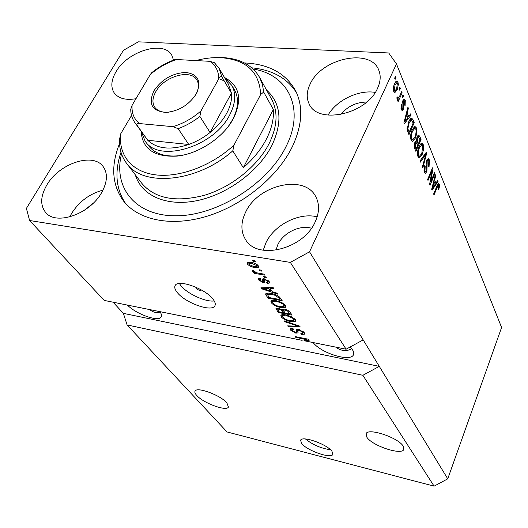 <?xml version="1.0" encoding="UTF-8"?>
<svg xmlns="http://www.w3.org/2000/svg" width="528" height="528" viewBox="0 0 528 528"><rect width="100%" height="100%" fill="white"/><g stroke="black" fill="none" stroke-linecap="round" stroke-linejoin="round"><path stroke-width="0.79" d="M301.646 443.507C306.973 450.641 331.373 459.155 332.878 454.331L331.973 451.315C326.997 444.167 301.957 435.409 300.604 440.273L301.646 443.507M305.448 438.979C312.814 444.866 321.163 448.45 330.488 449.737M196.31 287.39L196.31 288.44C198.165 290.077 199.736 290.638 201.01 290.123L201.049 289.766M177.263 292.505C185.262 302.933 211.827 312.431 214.856 305.851C215.78 304.214 215.186 302.023 213.074 299.264C205.59 288.796 178.134 278.863 175.217 285.476C174.207 287.232 174.887 289.575 177.263 292.505M179.381 283.483L180.84 285.595C187.103 293.707 205.801 302.3 214.216 300.927M196.799 395.505C203.438 403.187 226.664 411.688 228.439 407.022L226.895 402.897C220.612 395.208 196.713 386.41 195.063 391.123C194.509 392.172 195.083 393.637 196.799 395.505M366.887 437.263C372.214 445.85 401.999 455.684 403.861 449.341L403.201 446.18C398.369 437.56 367.699 427.423 366.069 433.798L366.887 437.263M127.439 305.092C136.316 314.292 158.697 322.205 161.198 316.945C161.964 315.665 161.509 313.889 159.839 311.632M149.642 309.573C153.107 312.365 156.592 313.177 160.109 312.008M313.111 342.553C321.163 353.298 350.691 362.327 353.496 354.724L353.839 353.126L353.437 351.259L350.387 346.87M335.742 347.12C341.207 351.127 346.599 351.635 351.912 348.638M46.873 184.932C40.471 196.013 40.029 205.148 45.553 212.342C55.869 225.977 90.05 214.091 101.726 192.43C107.428 181.982 107.91 173.382 103.178 166.624C93.179 152.071 59.202 163.39 46.873 184.932M102.96 190.153C89.694 193.703 79.266 201.432 71.676 213.325L69.795 216.909M245.652 212.098C240.702 222.354 240.662 231.502 245.533 239.554C257.248 260.7 303.818 249.236 315.308 221.615C319.42 212.375 319.598 204.118 315.856 196.838C304.854 173.89 258.119 184.635 245.652 212.098M317.163 216.817C299.099 212.17 274.21 224.875 265.881 242.86L263.228 250.232M310.213 83.906C306.669 91.139 306.273 97.739 309.045 103.706C317.321 125.063 366.835 114.398 377.606 88.15C380.536 81.682 380.959 75.768 378.88 70.415C371.085 47.678 321.763 58.001 310.213 83.906M173.54 60.113L171.778 55.222C163.753 40.095 127.703 51.058 116.054 71.683C111.17 79.999 110.543 87.061 114.18 92.869C118.424 98.492 125.684 100.445 135.96 98.723M119.552 143.557C110.695 165.686 111.962 184.767 123.347 200.785C138.224 220.222 171.369 227.165 207.181 216.19C242.966 205.22 277.332 177.091 292.096 147.173C302.247 125.69 303.455 106.973 295.733 91.034C285.978 73.385 268.884 64.027 244.451 62.951M311.454 228.235C299.924 224.618 283.199 232.828 277.82 244.675L275.992 250.199M93.502 202.93L84.5 210.203M366.689 102.049C356.136 102.194 347.483 106.372 340.732 114.569M362.868 375.296L434.095 486.163L227.04 431.944L127.103 324.938L362.868 375.296L379.282 366.366L309.54 251.803L396.475 63.921L388.7 52.972L138.336 41.837L123.46 50.292L26.4 208.388L29.588 220.506L290.341 262.403L309.54 251.803M434.095 486.163L447.751 478.837L379.282 366.366L123.367 313.348L127.103 324.938M363.165 339.893L346.111 349.206L304.504 340.817L304.973 339.768M346.111 349.206L290.341 262.403M306.821 338.903L306.53 339.557L301.594 340.23L104.201 300.406L29.588 220.506M306.53 339.557L295.805 337.399L295.225 336.58L308.715 339.286L309.316 340.164L304.504 340.817M298.597 329.373L304.339 332.706L304.702 334.118L301.594 334.481L300.841 333.61L302.933 333.326L302.696 332.317L299.224 330.224L297.898 330.416L298.089 332.864L295.838 333.155L290.512 330.099L290.149 328.746L292.809 328.416L293.575 329.294L291.812 329.492L292.07 330.383L295.291 332.33L296.578 332.244L296.294 329.67L298.597 329.373M284.123 320.833L299.627 326.08L300.234 326.957L288.288 326.733L287.674 325.868L298.353 326.251L284.757 321.724L284.123 320.833M295.33 319.598L295.667 321.07L294.855 321.644L290.717 321.572C286.717 320.885 283.543 319.328 281.2 316.892L280.87 315.348C281.675 314.516 283.364 314.371 285.932 314.919L291.502 316.721L295.33 319.598M285.562 305.389L285.912 306.959L285.12 307.54L280.936 307.527C276.883 306.86 273.643 305.263 271.22 302.742L270.871 301.092C271.696 300.234 273.392 300.076 275.966 300.604L281.635 302.419L285.562 305.389M272.204 291.621L276.995 293.172L277.662 294.142L261.512 288.743L260.865 287.826L273.042 287.423L273.722 288.413L270.006 288.46L272.204 291.621M252.628 260.456L254.727 260.799L255.427 261.822L253.334 261.479L252.628 260.456M250.965 262.324C254.041 262.72 256.535 263.934 258.449 265.967L258.733 267.333L254.826 267.755L250.166 266.29L247.784 264.521L247.203 262.766L250.965 262.324M259.07 269.788L261.149 270.138L261.835 271.128L259.756 270.785L259.07 269.788M258.416 273.174L263.881 274.105L264.554 275.088L254.067 273.306L253.381 272.323L255.044 272.606L252.377 271.128L252.285 270.29L254.041 270.91L256.159 272.639L258.416 273.174M263.756 276.573L265.822 276.929L266.495 277.906L264.429 277.55L263.756 276.573M264.304 278.817L269.267 281.695L269.603 282.982L267.485 283.404L266.64 282.414L267.934 282.17L267.722 281.365L265.234 279.833L264.416 279.919L264.607 282.216L262.944 282.506L258.496 279.86L258.146 278.507L259.921 278.17L260.786 279.173L259.75 279.371L259.954 280.084L262.066 281.51L262.713 281.358L262.423 279.041L264.304 278.817M270.897 293.443C274.982 294.043 278.15 295.601 280.401 298.129L282.203 300.742L268.165 298.181L266.409 295.693L265.742 293.799C266.653 293.027 268.376 292.901 270.897 293.443M284.407 309.144C287.166 309.731 289.133 310.847 290.294 312.51L292.096 315.13L278.263 312.51L275.966 308.524L278.236 308.187L281.813 309.692L284.407 309.144M430.637 181.995L434.498 172.748L434.887 173.699L430.036 185.328L429.614 184.318L431.911 171.145L428.003 180.457L427.607 179.5L432.505 167.825L432.927 168.854L430.637 181.995L430.03 181.929M426.763 160.321L428.287 158.657L429.422 159.905L429.04 167L428.578 166.175L428.815 161.185L428.05 160.327L427.185 161.271L426.895 171.607L425.436 173.217L424.4 172.115L424.69 165.693L425.165 166.525L424.974 170.702L425.68 171.514L426.505 170.61L426.881 169.112L426.175 164.591L426.763 160.321M419.938 161.099L426.228 152.328L426.644 153.364L422.809 167.99L422.387 166.973L425.878 154.268L420.374 162.136L419.938 161.099M423.205 144.547L423.581 149.272L422.248 154.301L419.285 157.945L417.978 156.697C417.146 153.43 417.49 150.097 419.008 146.705L421.252 143.458L421.892 143.26L423.205 144.547L421.219 144.368L421.423 144.969M416.473 127.934L416.876 132.792L415.51 137.9L412.507 141.537L411.107 140.21C410.243 136.831 410.586 133.432 412.144 130.007L414.46 126.753L415.074 126.575L416.473 127.934L414.46 127.769L414.652 128.324M399.062 88.975L399.854 87.239L400.323 88.394L399.531 90.13L399.062 88.975M394.515 83.767L396.752 81.068L397.954 82.21L398.363 84.322L397.327 89.47L394.911 92.565L393.73 91.45L393.314 89.364L393.617 86.328L394.515 83.767M439.303 184.298L439.534 186.503L438.61 189.796L438.167 189.024L438.728 185.599L437.996 185.539L434.023 194.905L433.64 193.981L436.894 186.12L438.629 183.586L439.303 184.298L437.89 184.14M447.751 478.837L501.6 327.485L396.475 63.921M408.679 116.549L410.645 113.876L411.107 115.012L404.375 123.737L403.933 122.674L407.939 107.184L408.401 108.332L407.174 112.867L408.679 116.549L407.438 116.457M402.93 100.498L404.197 99.152L405.293 100.32L405.108 105.818L404.58 104.861L404.692 101.501L404.078 100.815L403.484 101.409L403.352 109.468L402.23 110.636L401.201 109.514L401.287 104.425L401.815 105.389L401.755 108.207L402.376 108.966L402.818 108.53L402.93 100.498M402.204 96.71L402.989 94.981L403.451 96.116L402.666 97.845L402.204 96.71M399.577 96.287L401.663 91.694L402.125 92.842L398.112 101.713L397.637 100.571L398.284 99.152L397.426 99.752L396.779 97.825L397.538 96.98L398.185 98.267L399.577 96.287M394.66 78.164L395.465 76.415L395.947 77.596L395.142 79.345L394.66 78.164M408.692 121.77L411.622 118.087L412.988 119.651L414.223 122.701L408.949 134.713L407.161 129.954L408.692 121.77M417.047 136.904L418.645 135.056L419.793 136.448L421.034 139.511L415.899 151.397L414.625 148.335L414.797 142.593L416.341 141.2L417.047 136.904M435.897 183.17L437.646 180.51L438.042 181.487L432.062 190.192L431.68 189.281L435.323 174.768L435.719 175.758L434.61 180.008L435.897 183.17L434.735 183.044M113.065 302.194L123.367 313.348M438.854 186.424L439.534 186.503M437.184 185.447L437.996 185.539M437.567 184.661L437.646 185.176M409.88 114.919L411.107 115.012M407.656 108.28L408.401 108.332M406.481 112.814L407.174 112.867M405.94 120.133L407.913 117.599L406.699 114.635L404.719 121.942L405.94 120.133M404.138 121.895L404.719 121.942M406.025 114.589L406.699 114.635M403.161 100.036L405.293 100.32M403.22 100.181L403.425 100.769M402.613 101.35L403.484 101.409M402.389 102.412L403.234 102.465M401.452 108.9L401.287 109.316L403.352 109.468M400.996 105.329L401.815 105.389M400.831 108.141L401.755 108.207M402.508 96.05L403.451 96.116M401.168 92.776L402.125 92.842M397.544 98.221L397.155 99.073M396.904 99.059L398.284 99.152M396.779 97.845L397.782 97.918M394.951 77.543L395.947 77.596M395.696 81.741L397.954 82.21M395.855 82.084L396.086 82.81M396.079 89.872L397.122 89.938M394.548 90.77L393.875 91.773M394.324 90.202L394.99 90.796L396.647 88.783L397.36 83.45L396.68 82.843L395.036 84.85L394.324 90.202L393.38 90.136M394.086 84.797L395.036 84.85M399.353 88.334L400.323 88.394M410.56 118.688L410.956 119.493L412.988 119.651M410.956 119.493L411.094 119.843M413.002 122.608L414.223 122.701M409.127 132.238L413.173 123.031L411.352 119.863L409.134 122.866L407.873 128.733L409.127 132.238L407.873 132.132M407.24 130.337L408.375 130.429M407.048 128.66L407.873 128.733M408.263 122.8L409.134 122.866M409.444 120.252L410.599 120.338M416.189 132.733L416.876 132.792M414.625 137.821L415.51 137.9M412.441 139.775L411.49 140.93M414.064 127.017L414.46 127.769M411.715 138.798L412.757 139.801L415.087 136.831L415.642 135.366L416.203 130.759L415.866 129.334L414.823 128.337L412.566 131.109L411.563 134.264L411.715 138.798L410.698 138.706M410.85 134.204L411.563 134.264M411.728 131.036L412.566 131.109M417.608 135.854L418.004 136.785M419.833 139.405L421.034 139.511M416.011 141.174L416.341 141.2M415.325 141.662L415.661 142.487M416.077 148.975L417.615 145.411L416.071 142.52L415.312 143.431L415.378 147.292L416.077 148.975L414.843 148.863M414.513 143.359L415.312 143.431M418.222 144.019L420.017 139.861L418.414 136.825L417.476 137.933L417.437 142.118L418.222 144.019L417.001 143.913M416.684 137.867L417.476 137.933M422.921 149.213L423.581 149.272M421.41 154.222L422.248 154.301M419.199 156.209L418.301 157.318M420.882 143.715L421.219 144.368M418.572 155.298L419.542 156.248L421.839 153.278L422.611 145.933L421.634 144.989L419.41 147.767L418.427 150.876L418.572 155.298L417.582 155.199M417.747 150.817L418.427 150.876M418.612 147.695L419.41 147.767M425.561 153.259L426.644 153.364M424.901 154.176L425.878 154.268M427.297 159.344L429.422 159.905M427.469 159.713L427.667 160.288M426.452 161.205L427.185 161.271M425.792 171.494L426.895 171.607M424.928 171.435L424.479 172.286M424.42 166.452L425.165 166.525M424.004 170.603L424.974 170.702M434.135 173.62L434.887 173.699M431.145 171.065L431.911 171.145M432.109 168.775L432.927 168.854M437.072 181.381L438.042 181.487M435.092 175.692L435.719 175.758M434.023 179.942L434.61 180.008M433.462 186.74L435.211 184.213L434.168 181.672L432.373 188.522L433.462 186.74M431.884 188.463L432.373 188.522M433.607 181.612L434.168 181.672M253.744 260.641L253.334 261.479M258.397 265.894L257.36 265.901M255.242 266.897L254.826 267.755M249.19 262.911L248.523 262.159M248.47 262.165L247.493 264.152M249.011 264.429L254.126 266.752L257.077 266.495L256.912 265.69L251.77 263.353L248.853 263.611L249.011 264.429M252.16 262.555L251.77 263.353M257.341 264.812L256.912 265.69M260.152 269.966L259.756 270.785M254.456 272.507L254.067 273.306M255.215 272.257L255.044 272.606M252.707 270.442L252.377 271.128M264.812 276.758L264.429 277.55M269.062 281.424L268.448 281.391L267.485 283.404M268.138 280.5L267.722 281.365M265.564 279.134L265.234 279.833M264.891 278.936L264.436 279.893L264.884 278.936M264.455 280.566L263.901 280.5L262.944 282.506M263.901 280.5L263.201 280.342M260.113 278.619L259.684 278.15M259.327 278.137L258.496 279.86M263.611 278.731L262.713 281.358M261.967 287.786L261.512 288.743M270.455 287.509L270.006 288.46M265.617 289.436L270.329 291.02L268.561 288.473L262.654 288.545L265.617 289.436M270.917 289.773L270.329 291.02M263.03 287.753L262.654 288.545M268.996 287.555L268.561 288.473M268.732 296.974L268.165 298.181M267.689 294.208L266.996 293.192M266.079 293.476L265.676 294.327M269.148 297.561L279.919 299.521L278.824 297.937L275.227 295.343L271.524 294.367L267.518 294.565L269.148 297.561M280.5 298.267L279.919 299.521M271.874 293.634L271.524 294.367M275.524 294.71L275.227 295.343M279.319 296.881L278.824 297.937M285.866 305.923L285.12 307.54M285.734 305.666L284.361 305.824M281.279 306.788L280.936 307.527M272.752 301.501L272.144 300.775L271.22 302.742M272.144 300.775L271.933 300.445M272.837 303.032C274.725 304.973 277.226 306.174 280.335 306.636L284.156 306.266L283.292 304.385L280.678 302.735L277.121 301.613L273.662 301.303L272.6 301.825L272.837 303.032M274.111 300.346L273.662 301.303M276.89 300.788L276.56 301.508M284.368 304.121L283.919 305.092M278.817 311.322L278.263 312.51M277.913 308.781L277.424 308.088M282.018 309.243L281.813 309.692M283.609 309.804L283.048 308.999M279.253 311.936L283.371 312.715L281.543 310.259L279.088 309.124L277.695 309.263L279.253 311.936M283.932 311.5L283.371 312.715M279.385 308.484L279.088 309.124M281.807 309.685L281.543 310.259M284.995 313.018L289.865 313.942L287.879 311.289L285.034 310.042L283.417 310.226L284.995 313.018M290.426 312.701L289.865 313.942M285.351 309.362L285.034 310.042M288.222 310.55L287.879 311.289M289.113 311.183L288.651 312.18M295.588 320.027L294.855 321.644M295.442 319.777L294.155 319.915M291.034 320.866L290.717 321.572M282.731 315.704L282.091 314.952L281.2 316.892M282.79 317.189L284.863 318.919L287.826 320.159L290.136 320.714L293.938 320.39L293.713 319.295L292.69 318.259L288.189 316.173L283.642 315.559L282.566 316.067L282.79 317.189M284.064 314.648L283.642 315.559M286.816 315.097L286.499 315.784M294.142 318.351L293.713 319.295M288.671 325.901L288.288 326.733M298.591 325.73L298.353 326.251M285.021 321.136L284.757 321.724M304.359 332.726L303.224 332.68M301.937 333.709L301.594 334.481M303.105 331.399L302.696 332.317M299.508 329.591L299.224 330.224M297.964 331.366L297.007 331.3M296.175 332.416L295.838 333.155M292.05 328.964L291.443 328.277M291.337 328.277L290.512 330.099M297.343 330.429L297.33 329.241M296.426 329.512L296.215 329.98M296.096 336.758L295.805 337.399M375.25 92.387C358.552 89.536 336.336 100.32 328.06 115.17M224.486 77.504C239.501 85.411 242.543 98.98 233.614 118.232L231.977 121.09C221.351 138.917 197.525 154.09 176.972 156.11C154.315 157.245 142.362 148.982 141.101 131.314M148.203 145.259C154.288 153.509 164.413 157.014 178.576 155.773L184.12 154.882M228.446 126.245L232.604 119.645C238.392 108.306 239.078 98.505 234.656 90.235L231.851 85.43C236.267 93.694 235.561 103.514 229.726 114.886C213.992 147.147 158.017 163.548 144.956 140.738L141.352 131.657M121.546 153.971C112.906 187.645 135.531 216.401 176.623 215.8C217.543 215.563 267.914 183.685 286.031 146.579C305.448 108.695 288.301 74.646 253.15 69.023M251.823 67.841C272.342 69.854 287.258 78.177 296.564 92.803M266.495 138.917C271.715 128.561 273.999 118.76 273.352 109.507L243.322 167.686C253.42 158.869 261.149 149.279 266.495 138.917M215.325 57.611L222.605 57.578C240.227 58.562 252.602 65.248 259.723 77.636L262.436 84.48L263.696 92.063L273.352 109.507M243.322 167.686L232.775 150.85C197.129 182.662 142.184 187.499 126.113 162.677C121.308 155.984 119.123 148.144 119.552 139.154L120.78 133.703C118.153 154.796 131.571 171.877 155.608 174.867C179.599 177.877 211.946 165.746 234.043 145.022L232.775 150.85M263.696 92.063L260.68 94.472C259.439 71.874 246.134 59.598 220.757 57.651C212.824 57.308 204.527 58.285 195.868 60.568M131.525 115.46L120.78 133.703M260.68 94.472L234.043 145.022M125.486 203.353C115.896 188.852 114.404 171.831 120.998 152.282M224.149 80.797L220.354 79.339M196.337 93.766C189.057 104.881 178.959 111.098 166.049 112.431C151.919 111.197 147.906 103.943 154.004 90.691C161.99 79.187 172.564 73.108 185.737 72.455C197.815 74.085 201.511 80.883 196.832 92.849L196.337 93.766M195.512 95.146L196.251 93.799C198.851 88.486 199.082 83.926 196.937 80.117C190.971 68.561 164.017 76.336 155.773 91.74C152.447 97.667 152.064 102.769 154.631 107.032C157.12 110.623 161.304 112.378 167.185 112.292L169.158 112.154M135.029 122.826L147.774 140.29L188.767 144.481C196.423 141.689 203.537 137.696 210.104 132.502C217.358 126.667 222.915 120.206 226.783 113.124C230.538 106.049 232.096 99.403 231.449 93.185L228.518 84.381M224.697 77.867L231.851 85.43M200.99 110.893L199.861 116.457L210.104 132.502L231.449 93.185L221.786 76.784C220.612 76.27 219.582 76.969 218.711 78.89C218.744 71.194 215.774 65.333 209.801 61.314L176.774 59.539C167.066 62.647 158.228 67.65 150.262 74.554L132.119 105.224C131.492 112.939 133.954 119.051 139.498 123.572L172.946 126.674C183.242 123.552 192.588 118.292 200.99 110.893L218.711 78.89M139.498 123.572C137.564 123.242 136.627 123.651 136.686 124.786L147.774 140.29C157.007 148.975 170.669 150.368 188.767 144.481L178.147 128.667L172.946 126.674M209.801 61.314L214.375 62.693L219.212 68.508L221.786 76.784M150.262 74.554L151.694 72.719C158.704 67.023 166.346 62.687 174.629 59.717L176.774 59.539M136.686 124.786L134.66 122.305C132.086 118.516 130.772 114.2 130.733 109.355L132.119 105.224M436.577 186.879L437.309 186.958M404.936 118.8L405.577 118.846M402.415 103.943L403.445 104.016M417.793 136.27L419.793 136.448M414.256 147.187L415.378 147.292M415.437 141.94L417.437 142.118M423.878 155.602L424.915 155.701M426.373 165.766L427.211 165.851M432.617 185.559L433.158 185.618M263.353 278.725L262.561 280.381M265.61 287.668L265.195 288.545M267.346 293.72L266.409 295.693M277.253 308.081L276.408 309.883M283.193 309.197L282.289 311.157M296.195 324.918L295.944 325.472M297.356 329.327L296.492 331.247M126.746 163.515L141.412 182.84C154.42 198.568 175.448 202.712 204.494 195.274C231.528 187.183 257.664 166.142 269.155 143.497C277.279 126.74 278.19 112.16 271.887 99.772L259.723 77.636M266.534 90.037C280.975 103.323 282.803 121.717 272.019 145.207C259.01 171.079 227.33 194.555 196.825 200.686C166.28 206.897 141.293 195.479 135.307 174.794M199.861 116.457C193.156 121.737 185.922 125.803 178.147 128.667M214.843 63.202L219.212 68.508L228.842 84.929M215.061 305.428L214.856 305.851M161.37 316.609L161.198 316.945M353.641 354.374L353.496 354.724M45.857 212.678L45.553 212.342M245.956 240.167L245.533 239.554M309.283 104.174L309.045 103.706M124.225 201.894L123.347 200.785M438.385 185.255L437.323 185.143M404.078 100.815L402.831 100.729M402.376 108.966L400.976 108.867M398.112 98.261L396.792 98.168M394.878 90.79L393.485 90.704M396.68 82.843L395.03 82.744M411.352 119.863L409.748 119.737M412.612 139.788L410.903 139.636M414.823 128.337L413.087 128.192M416.071 142.52L414.876 142.415M418.414 136.825L417.133 136.712M419.41 156.235L417.76 156.077M421.634 144.989L419.965 144.837M428.05 160.327L426.815 160.208M425.68 171.514L424.149 171.349M248.853 263.611L249.566 262.159M257.11 266.429L257.73 265.148M267.934 282.17L268.554 280.863M259.75 279.371L260.185 278.474M267.518 294.565L268.198 293.126M272.6 301.825L273.313 300.307M284.203 306.167L284.922 304.623M277.695 309.263L278.197 308.18M283.417 310.226L283.952 309.071M282.566 316.067L283.239 314.602M293.984 320.298L294.657 318.806M302.933 333.326L303.6 331.835M297.898 330.416L298.386 329.333M291.812 329.492L292.334 328.343M296.578 332.244L297.442 330.33M231.04 122.371L231.977 121.09M178.576 155.773L176.972 156.11M220.757 57.651L222.605 57.578M167.185 112.292L166.049 112.431M196.251 93.799L196.832 92.849"/></g></svg>
